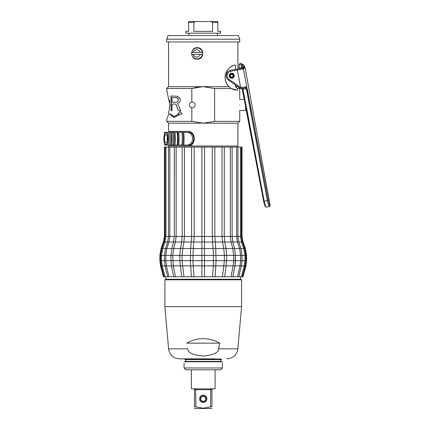 <?xml version="1.0" encoding="UTF-8"?>
<svg xmlns="http://www.w3.org/2000/svg" width="430" height="430" viewBox="0 0 430 430"><rect width="100%" height="100%" fill="white"/><g stroke="black" fill="none" stroke-linecap="round" stroke-linejoin="round"><path stroke-width="0.64" d="M245.433 265.874L245.869 266.009L246.573 260.671L233.657 260.671L233.157 265.869L231.034 276.7L224.766 276.7L226.631 260.671L224.369 260.671L222.503 276.7L215.097 276.7L216.064 260.671L201.901 260.671L201.901 265.869A1.827 0.473 180 0 0 204.546 265.864L204.546 276.7L212.56 276.7L213.334 265.869L204.546 265.869L204.546 147.092L242.02 147.092L242.02 236.425L241.558 236.425L241.558 147.092M237.951 147.092L237.951 236.425L236.629 236.425L237.51 242.047L239.612 248.54L240.682 255.404L240.682 260.671L240.074 265.869L234.968 265.869L232.84 276.7L237.516 276.7M238.827 276.7L241.961 276.7M242.305 276.7L245.439 265.869L245.143 265.869M167.614 276.7L165.023 276.7L162.18 265.869L161.508 260.671L161.508 255.404L162.696 248.535L165.007 242.047L165.98 236.425L165.98 147.092L168.495 147.092L168.495 236.425L169.818 236.425L169.818 147.092L174.317 147.092L174.311 236.425L174.317 147.092L204.546 147.092M173.596 276.7L168.947 276.7L166.367 265.869L165.76 260.671L165.76 255.404L166.835 248.535L168.931 242.047L169.818 236.425L174.311 236.425L173.596 242.047L171.866 248.54L170.984 255.404L159.874 255.404L161.116 248.346L161.798 248.535M212.28 147.092L212.28 236.425L213.517 255.404L213.334 265.869A1.827 0.457 -175.9 0 0 215.881 265.864L224.014 265.869A1.827 0.403 -172.1 0 0 226.277 265.864L233.157 265.869A1.827 0.322 -168.9 0 0 234.963 265.89A1.827 0.322 -168.9 0 0 234.963 265.864L235.463 255.404L234.576 248.535L232.85 242.047L232.125 236.425L230.319 236.425L231.044 242.047L232.77 248.54L233.657 255.404L233.657 260.671L226.631 260.671L226.631 255.404L226.003 248.535L224.777 242.047L224.261 236.425L221.993 236.425L222.514 242.047L223.74 248.54L224.369 255.404L224.369 260.671L216.064 260.671L215.736 248.535L214.833 236.425L201.896 236.425L201.901 260.671L192.93 260.671L193.253 248.535L194.161 236.425L191.608 236.425L190.705 248.54L190.377 260.671L182.073 260.671L182.073 255.404L182.702 248.535L183.932 242.047L184.448 236.425L182.186 236.425L181.67 242.047L180.444 248.54L179.81 255.404L179.81 260.671L170.979 260.671L171.484 265.869A1.827 0.322 168.9 0 0 171.479 265.89A1.827 0.322 168.9 0 0 173.29 265.864L180.17 265.869A1.827 0.403 172.1 0 0 182.427 265.864L190.565 265.869A1.827 0.457 175.9 0 0 193.113 265.864L201.901 265.869L201.896 276.7L193.898 276.7L192.93 260.671L190.377 260.671L191.345 276.7L183.938 276.7L182.073 260.671L179.81 260.671L181.675 276.7L175.413 276.7L173.29 265.869L172.79 255.404L173.672 248.535L175.402 242.047L176.128 236.425L176.128 147.092M241.327 147.092L241.327 236.425L240.461 236.425L241.434 242.047L243.751 248.54L244.933 255.404L244.933 260.671L244.267 265.869L241.423 276.7L242.267 276.834L245.111 266.003L241.407 265.869M215.097 276.694A1.827 0.457 -175.9 0 1 212.549 276.694M224.766 276.694A1.827 0.403 -172.1 0 1 222.503 276.694L222.52 276.7M232.84 276.694A1.827 0.322 -168.9 0 1 232.84 276.721A1.827 0.322 -168.9 0 1 231.034 276.694L231.05 276.7M240.074 265.869L237.5 276.7L238.806 276.791L241.386 265.96L240.08 265.864M204.546 276.694A1.827 0.473 180 0 1 201.896 276.694L201.906 276.7M193.882 276.7L193.898 276.7A1.827 0.457 175.9 0 1 191.345 276.694M183.922 276.7L183.938 276.7A1.827 0.403 172.1 0 1 181.675 276.694M168.931 276.7L167.635 276.791L165.061 265.96L166.367 265.864L171.479 265.869L173.602 276.7A1.827 0.322 168.9 0 0 173.602 276.721A1.827 0.322 168.9 0 0 175.413 276.694L175.397 276.7M164.486 276.7L165.023 276.7L164.174 276.834L161.331 266.003L160.648 260.671L159.874 260.671L160.573 266.009L163.47 276.839M237.51 242.052A1.827 0.285 162.1 0 1 238.811 241.923L237.951 236.425L240.461 236.425L240.461 147.092M232.85 242.052A1.827 0.425 165.1 0 0 232.85 242.015L232.13 236.425L232.125 147.092L232.13 236.425L236.629 236.425L236.629 147.092M224.261 147.092L224.261 236.425L230.319 236.425L230.319 147.092M214.833 147.092L214.833 236.425L221.993 236.425L221.993 147.092M194.161 147.092L194.161 236.425L201.896 236.425L201.896 147.092M184.448 147.092L184.448 236.425L191.608 236.425L191.608 147.092M175.397 242.052A1.827 0.425 -165.1 0 0 173.596 242.015L174.311 236.425L182.186 236.425L182.186 147.092M169.818 147.092L168.495 147.092M165.98 147.092L165.115 147.092L165.115 236.425L168.495 236.425L167.635 241.923L165.539 248.411A1.827 0.285 -162.1 0 1 166.835 248.54L171.86 248.535A1.827 0.425 -165.1 0 1 171.871 248.502A1.827 0.425 -165.1 0 1 173.672 248.54L180.444 248.535A1.827 0.532 -169.3 0 1 182.702 248.54L190.705 248.535A1.827 0.602 -174.4 0 1 193.253 248.54L201.901 248.535A1.827 0.623 180 0 1 204.546 248.54L213.189 248.535A1.827 0.602 174.4 0 1 215.736 248.54L223.74 248.535A1.827 0.532 169.3 0 1 226.003 248.54L232.77 248.535A1.827 0.425 165.1 0 1 234.576 248.502A1.827 0.425 165.1 0 1 234.576 248.54M165.007 242.052L164.174 241.87L165.115 236.425L165.115 147.092M164.889 147.092L164.427 147.092L164.427 236.425L164.889 236.425L163.894 242.047L161.535 248.535L160.325 255.404L160.325 260.671L161.008 265.869L160.573 266.009M238.096 147.092L237.908 145.996L168.538 145.996L168.345 147.092M239.73 121.351L214.624 121.351L203.223 123.179L237.908 123.179L239.73 121.351L239.73 110.403L245.568 110.403A10.954 10.954 0 0 0 246.234 109.026M198.09 87.048L191.823 88.494L202.6 86.677M201.31 86.72L200.837 86.752M200.369 86.785L200.036 86.817M187.679 145.996C196.488 146.512 196.488 130.876 187.679 131.392L168.538 131.392L168.538 123.179L203.223 123.179L191.823 121.351L166.711 121.351L166.711 119.621L168.286 115.261L169.898 104.931L166.711 90.23L166.711 88.494L191.823 88.494L191.823 102.13A2.827 2.827 0 0 0 191.608 102.173M191.823 121.351L191.823 107.72C190.307 107.317 189.512 106.387 189.442 104.925C189.512 103.458 190.307 102.528 191.823 102.13A2.827 2.827 0 0 1 195.096 104.925A2.827 2.827 0 0 1 191.823 107.72A2.827 2.827 0 0 1 189.442 104.925M175.875 104.06L172.059 104.06L172.059 110.585L171.016 110.585L171.016 95.981L177.606 96.288L179.966 98.465L180.342 99.394L179.966 101.571L178.907 102.813L177.606 103.436L180.724 110.585L178.24 110.585L175.875 104.06L178.364 110.585M178.783 113.993L174.032 116.503L170.436 113.993L169.431 113.993L174.026 117.557L180.691 113.993L182.18 113.993L180.003 111.483L177.859 113.993L178.907 113.993L174.107 116.503M180.003 111.483L179.493 112.047M169.796 102.361L169.527 99.996M167.222 91.509L166.802 90.445M227.819 85.387L228.964 86.672L168.538 86.672L166.711 88.494M197.198 47.698C204.594 47.343 204.594 59.55 197.198 59.195C189.985 59.55 189.985 47.343 197.198 47.698M237.349 90.305A12.776 12.776 0 0 0 237.424 90.311L231.324 88.494L228.964 86.672C221.466 80.093 225.798 66.365 235.468 65A12.776 12.776 0 0 0 229.281 86.968M237.424 90.311L237.424 88.494L235.468 86.672L235.468 84.984M235.468 69.466L235.468 65M244.396 99.448L239.73 99.448L239.73 88.494L237.424 88.494L235.468 86.672L237.898 86.672M232.479 65.973L231.98 66.22M230.888 66.865L230.55 67.091M230.082 67.44L229.668 67.773M229.217 68.177L228.851 68.526M228.448 68.95L228.11 69.337M227.728 69.81L227.422 70.235M227.094 70.73L226.809 71.208M225.126 77.346L225.132 77.889M225.159 78.432L225.207 78.975M225.325 79.776L225.374 80.05M225.551 80.797L225.637 81.103M225.798 81.625L225.906 81.931M226.191 82.641L226.32 82.925M226.664 83.619L226.932 84.092M227.223 84.554L227.534 85.006M239.177 41.947L166.711 41.947L166.711 39.205L239.73 39.205L239.73 41.947L239.177 41.947M239.73 39.205L238.403 35.556L168.044 35.556L166.711 39.205M212.576 22.414L212.576 31.358L193.871 31.358L193.871 22.414L188.619 22.414L188.619 31.358L185.878 31.358L185.878 33.185L220.563 33.185L220.563 31.358L217.827 31.358L217.827 22.414L212.576 22.414L210.748 21.5L217.827 21.5L217.827 22.414M210.748 21.5L195.693 21.5L193.871 22.414M188.619 22.414L188.619 21.5L195.693 21.5M215.634 21.5L190.807 21.5M197.09 58.921C194.247 58.716 192.473 57.228 191.758 54.449L193.312 54.449A3.65 3.596 -90 0 0 200.229 54.449L202.39 54.449A5.477 5.391 90 0 1 197.09 58.921L197.343 58.921A5.477 5.391 -90 0 0 202.734 53.444A5.477 5.391 -90 0 0 197.343 47.972L197.09 47.972A5.477 5.391 90 0 1 202.39 52.444L191.758 52.444C192.473 49.665 194.247 48.176 197.09 47.972M191.85 54.449A5.477 5.391 90 0 1 191.85 52.444M202.39 52.444L202.455 52.444A5.477 5.391 90 0 1 202.455 54.449L202.39 54.449M200.229 54.449L193.312 54.449M214.624 121.351L214.624 88.494L231.324 88.494A12.776 12.776 0 0 0 233.313 89.467M239.316 104.925C239.768 97.857 239.768 97.857 239.316 104.925C239.768 111.988 239.768 111.988 239.316 104.925M203.223 86.672L214.624 88.494M233.839 89.655A12.776 12.776 0 0 0 234.366 89.822M234.898 89.961A12.776 12.776 0 0 0 235.425 90.08M231.7 77.997A2.284 2.284 0 0 0 233.979 75.718A2.284 2.284 0 0 0 231.7 73.433A2.284 2.284 0 0 0 229.416 75.718A2.284 2.284 0 0 0 231.7 77.997C234.646 76.475 234.646 74.954 231.7 73.433C228.755 74.954 228.755 76.475 231.7 77.997M231.7 73.75A1.967 1.967 0 0 0 229.733 75.718A1.967 1.967 0 0 0 231.7 77.68A1.967 1.967 0 0 0 233.667 75.718A1.967 1.967 0 0 0 231.7 73.75M231.7 74.347A1.371 1.371 0 0 0 230.329 75.718A1.371 1.371 0 0 0 231.7 77.088A1.371 1.371 0 0 0 233.071 75.718A1.371 1.371 0 0 0 231.7 74.347M188.05 132.306L178.676 132.306A18.968 6.488 90 0 1 178.676 145.082L188.05 145.082C195.559 145.539 195.559 131.854 188.05 132.306L174.881 132.306A15.652 5.354 90 0 1 174.881 145.082L173.102 145.082L173.102 145.996M165.711 145.082L177.181 145.082A16.431 5.617 90 0 0 177.181 132.306L178.676 132.306M165.039 145.082L165.62 145.082C164.48 143.824 163.905 141.696 163.889 138.697C163.905 135.697 164.48 133.563 165.62 132.306L165.039 132.306M173.994 145.082A14.792 5.058 -90 0 0 173.994 132.306L171.516 132.306A11.422 3.908 90 0 1 171.516 145.082L172.849 145.082A11.868 4.058 90 0 0 172.849 132.306L165.711 132.306M181.944 132.306A20.081 6.869 90 0 1 181.944 145.082L188.05 145.082M177.181 132.306L174.881 132.306M186.314 132.306C194.666 131.833 194.666 145.56 186.314 145.082M168.92 132.306A7.299 2.499 90 0 1 170.21 138.697A7.299 2.499 90 0 1 168.92 145.082M167.463 138.697A4.289 1.467 90 0 1 165.996 142.986A4.289 1.467 90 0 1 164.529 138.697A4.289 1.467 90 0 1 165.996 134.407A4.289 1.467 90 0 1 167.463 138.697M167.447 139.368A6.235 5.859 -90 0 1 167.426 139.116L167.2 139.116A6.025 5.665 -90 0 1 167.184 138.697A6.025 5.665 -90 0 1 167.2 138.293L167.426 138.293A6.235 5.859 -90 0 1 167.447 138.025M245.568 105.517L245.568 110.403M171.172 110.585L171.172 95.981M176.429 102.195L172.059 102.195L172.059 97.535L177.429 97.841L178.047 98.465L178.364 100.33L177.429 101.883L176.429 102.195L177.429 101.883M177.3 101.883L177.918 101.26L178.364 99.394M176.429 97.535L177.918 98.465L178.24 99.394M177.988 113.993L180.116 111.483M174.102 117.557L169.597 113.993M173.602 276.721L171.479 265.89L170.979 260.671L170.984 255.404L171.871 248.502L173.596 242.015A1.827 0.425 -165.1 0 0 173.591 242.052M241.558 279.806L241.01 279.258L165.437 279.258L164.889 279.806L164.889 306.638L241.558 306.638L241.558 279.806L164.889 279.806M241.558 306.638L237.865 348.848L218.617 348.848L219.708 343.151L218.617 348.848C218.773 352.584 213.64 354.987 203.223 356.056C192.785 354.981 187.657 352.579 187.824 348.848L187.872 349.052M203.223 338.646C197.015 338.754 191.517 340.254 186.733 343.151L219.708 343.151C214.925 340.254 209.431 338.754 203.223 338.646M215.086 358.846L179.493 358.846L215.086 359.029M203.223 359.029L221.477 359.029L221.477 359.577L184.97 359.577L184.97 359.029L203.223 359.029M184.868 361.404L221.574 361.404L221.106 361.404L222.025 361.77C222.498 363.71 222.498 363.71 222.025 361.77L184.422 361.77C183.943 363.71 183.943 363.71 184.422 361.77L185.335 361.404M222.025 361.77L222.176 362.415M184.056 367.973L185.878 369.8L220.563 369.8L222.391 367.973L184.056 367.973L184.056 363.226M191.355 369.8L191.355 388.785L194.032 388.908L215.086 388.785L215.086 369.8M212.415 388.908L211.958 389.698L211.958 406.656C211.958 408.72 211.958 408.72 211.958 406.656C211.958 408.72 211.958 408.72 211.958 406.656L203.223 408.199L194.489 406.656C194.489 408.72 194.489 408.72 194.489 406.656C194.489 408.72 194.489 408.72 194.489 406.656L194.489 389.698L194.032 388.908M194.489 408.199L195.005 408.5L211.436 408.5L211.958 408.199M195.881 406.656L195.72 388.908M210.56 406.656L210.727 388.908M203.223 402.475A3.65 3.65 0 0 1 199.568 398.825A3.65 3.65 0 0 1 203.223 395.175A3.65 3.65 0 0 1 206.873 398.825A3.65 3.65 0 0 1 203.223 402.475M204.116 401.507L203.223 401.652A2.827 2.827 0 0 0 206.051 398.825A2.827 2.827 0 0 0 203.223 395.998A2.827 2.827 0 0 0 200.391 398.825A2.827 2.827 0 0 0 203.223 401.652L202.326 401.507M205.046 400.986L204.196 401.48M203.223 401.287A2.462 2.462 0 0 0 205.685 398.825A2.462 2.462 0 0 0 203.223 396.363A2.462 2.462 0 0 0 200.756 398.825A2.462 2.462 0 0 0 203.223 401.287M246.256 108.978L263.644 201.24L246.831 112.144L247.368 112.058L242.88 88.892L240.252 88.295M265.541 206.679C265.068 206.438 264.439 204.626 263.644 201.24L264.176 201.159L247.368 112.058M264.606 204.852L264.713 205.142M265.509 206.825L266.175 207.12C265.686 206.83 265.02 204.841 264.176 201.159L267.374 200.579L246.433 89.257L245.971 88.257L245.218 87.876L241.165 88.569M242.262 88.456L242.343 88.983L247.298 89.08L268.25 200.396L246.831 87.489L245.793 86.844L240.714 87.494L229.104 79.469A4.563 4.563 0 0 1 230.883 71.224L243.977 68.848L243.88 66.806L244.154 67.886L243.025 67.628L242.869 67.193L242.939 68.107A0.914 0.887 79.7 0 1 243.977 68.848M240.488 87.795L240.176 88.247A1.827 1.827 0 0 0 240.418 88.386A1.827 1.827 0 0 1 240.176 88.247L228.583 80.216A5.477 5.477 0 0 1 230.722 70.326L242.939 68.107L240.053 68.633L239.064 67.107M239.413 68.047L239.553 68.252A0.548 0.376 -34.5 0 0 239.607 68.305L239.714 68.467A0.548 0.392 -33.6 0 1 239.66 68.031M241.902 68.295L241.923 67.365L242.869 67.193L241.966 65.833L242.789 65.156L240.128 63.602L240.526 63.532L239.875 63.613L239.101 64.5L239.032 67.15L239.553 68.252A0.548 0.376 -34.5 0 1 239.537 67.94L241.929 67.225M240.714 87.494L240.176 88.247A1.827 1.827 0 0 0 240.418 88.386A1.827 1.827 0 0 1 240.176 88.247L241.542 88.542L240.418 88.386L241.542 88.542L241.504 87.623M246.831 112.144L263.633 201.245L242.085 88.499M268.562 205.169L268.755 205.696M269.212 206.556L269.239 206.561C268.809 206.266 268.191 204.266 267.374 200.579L268.25 200.396C268.96 203.519 269.535 205.223 269.97 205.502L269.943 205.497M263.66 201.374L265.294 206.491L266.175 207.12L269.239 206.561A0.914 0.908 -100.3 0 0 269.97 205.502L269.395 206.534M237.247 69.144L240.569 87.408L240.048 88.161L228.583 80.216A5.477 5.477 0 0 1 230.722 70.326L230.883 71.224M239.134 64.484L241.966 65.833L241.923 67.365M242.869 67.193L243.88 66.806L243.342 65.828M269.078 203.637L269.228 204.067M269.363 204.427L269.551 204.868M269.648 205.072L269.83 205.384M245.218 87.876A0.914 0.747 -100.3 0 0 245.793 86.844M231.243 73.202A2.553 2.553 0 0 1 234.216 75.261A2.553 2.553 0 0 1 232.157 78.233A2.553 2.553 0 0 1 229.185 76.174A2.553 2.553 0 0 1 231.243 73.202M235.463 260.671L234.963 265.89L232.84 276.721M165.039 265.869L161.331 266.003M161.298 265.869L161.008 265.869L163.911 276.7M246.573 260.671L246.573 255.404L170.979 255.404L170.979 260.671L160.648 260.671L160.648 255.404L161.863 248.357L165.496 248.535M235.463 255.404L235.468 260.671M246.573 255.404L245.331 248.346L244.643 248.535M245.111 266.003L245.799 260.671L245.799 255.404L244.584 248.357L240.945 248.535M241.386 265.96L242.004 260.671L242.004 255.404L240.907 248.411A1.827 0.285 162.1 0 0 239.612 248.54L234.587 248.535M241.434 242.052L242.267 241.87L241.327 236.425L242.332 242.047M212.549 242.047L204.546 242.047M215.102 242.052A1.827 0.602 174.4 0 0 212.554 242.052M222.514 242.047L215.102 242.047M224.777 242.052A1.827 0.532 169.3 0 0 222.514 242.052M231.044 242.047L224.777 242.047M235.468 255.404L234.576 248.502L232.85 242.015A1.827 0.425 165.1 0 0 231.044 242.052M237.51 242.047L232.856 242.047M241.434 242.047L238.849 242.047M242.02 236.425L242.971 241.859L242.525 242.052M204.546 242.052A1.827 0.623 180 0 0 201.896 242.052M197.279 59.195A5.751 5.665 90 0 1 192.151 55.712M191.78 54.449A5.751 5.665 90 0 1 191.78 52.444M192.151 51.181A5.751 5.665 90 0 1 197.279 47.698M200.229 52.444A3.65 3.596 -90 0 0 193.312 52.444M183.793 132.306A23.677 8.1 90 0 1 183.793 145.082M182.927 145.082A22.817 7.804 -90 0 0 182.927 132.306M177.8 145.082A18.114 6.197 -90 0 0 177.8 132.306M170.592 145.082A10.562 3.612 -90 0 0 170.592 132.306M167.415 132.306A6.858 2.344 90 0 1 168.909 138.697A6.858 2.344 90 0 1 167.415 145.082M168.049 138.697A5.998 2.053 90 0 1 165.996 144.695A5.998 2.053 90 0 1 163.948 138.697A5.998 2.053 90 0 1 165.996 132.698A5.998 2.053 90 0 1 168.049 138.697M164.835 132.306A10.562 3.612 -90 0 0 164.362 134.746M164.362 142.647A10.562 3.612 -90 0 0 164.835 145.082M163.9 242.047L163.47 241.859L164.427 236.425M167.593 242.047L165.012 242.047M168.931 242.052A1.827 0.285 -162.1 0 0 167.635 241.923M173.586 242.047L168.936 242.047M181.67 242.047L175.402 242.047M183.932 242.052A1.827 0.532 -169.3 0 0 181.67 242.052M191.345 242.047L183.932 242.047M193.892 242.052A1.827 0.602 -174.4 0 0 191.345 242.052M201.896 242.047L193.892 242.047M187.824 348.848L168.581 348.848L164.889 306.638M194.489 389.698L211.958 389.698M242.423 88.978L244.444 99.448M228.583 80.216A5.477 5.477 0 0 1 230.722 70.326A5.477 5.477 0 0 0 228.583 80.216L229.104 79.469M242.434 68.198A0.914 0.876 79.7 0 1 243.461 68.94L246.831 87.489A0.914 0.581 -23.8 0 1 245.971 88.257M242.939 68.107L243.025 67.628M240.526 63.532C242.977 63.909 244.498 65.306 245.089 67.714L244.154 67.886M240.187 279.258L240.832 276.7M166.254 279.258L165.609 276.7M245.439 265.869L246.121 260.671L246.121 255.404L244.912 248.535L242.547 242.047M245.869 266.009L242.977 276.839M165.061 265.96L164.443 260.671L164.443 255.404L165.539 248.411M242.971 241.859L245.331 248.346M242.267 241.87L244.584 248.357M238.811 241.923L240.907 248.411M237.908 145.996L237.908 123.179M237.908 69.02L237.908 41.947M168.538 86.672L168.538 41.947M217.462 33.185L217.462 35.556M188.985 33.185L188.985 35.556M237.924 86.688L239.73 88.494M168.538 123.179L166.711 121.351M173.102 131.392L173.102 132.306M164.754 145.082L164.233 142.12M164.233 135.273L164.754 132.306M167.367 137.132A6.246 6.246 0 0 0 167.367 140.261M164.174 241.87L161.863 248.357M163.47 241.859L161.116 248.346M159.874 255.404L159.874 260.671M237.865 348.848C236.801 354.992 233.167 358.324 226.954 358.846M168.581 348.848C169.64 354.992 173.279 358.324 179.493 358.846M185.696 359.577L185.696 361.404M220.746 359.577L220.746 361.404M222.391 363.226L222.391 367.973M264.208 203.669L265.471 206.776M241.827 88.489L242.3 88.833M245.089 67.714L270.126 205.475M240.176 88.247L241.542 88.542"/></g></svg>

